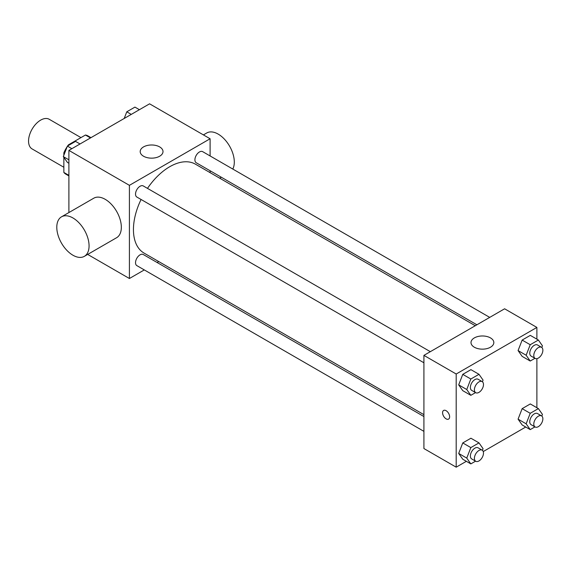 <?xml version="1.0" encoding="UTF-8"?>
<svg xmlns="http://www.w3.org/2000/svg" width="571" height="571" viewBox="0 0 571 571"><rect width="100%" height="100%" fill="white"/><g stroke="black" fill="none" stroke-linecap="round" stroke-linejoin="round"><path stroke-width="0.86" d="M80.968 137.611L49.213 119.275A17.116 9.885 120 0 0 36.023 123.864A17.116 9.885 120 0 0 28.55 141.087A17.116 9.885 120 0 0 32.097 148.924L63.852 167.26M69.034 145.155L68.47 144.827L85.45 135.02A22.091 12.755 120 0 1 88.005 135.934L90.982 137.654M68.891 175.347L63.852 172.442A22.091 12.755 120 0 0 65.915 174.198L68.891 175.911M63.852 172.442L63.852 157.353M63.852 155.241L63.852 152.828A22.091 12.755 120 0 1 67.192 146.633M68.47 144.827A22.091 12.755 120 0 0 67.656 145.948M64.616 153.271L63.852 152.828M90.496 137.932L85.45 135.02M68.891 212.562L68.891 150.401L149.581 103.822L210.099 138.76L210.099 155.947M144.299 269.919L129.41 278.512L87.684 254.423M158.745 261.575L157.125 262.51M141.073 199.479A51.347 29.649 120 0 0 133.443 229.599A51.347 29.649 120 0 0 144.078 253.103L423.918 414.667M475.265 325.727L195.425 164.17A51.347 29.649 120 0 0 147.482 188.373M210.099 170.758L210.099 172.635M129.41 278.512L129.41 185.339L210.099 138.76M489.718 317.39L202.655 151.65A6.409 3.704 120 0 0 197.709 153.371A6.409 3.704 120 0 0 194.911 159.823A6.409 3.704 120 0 0 196.238 162.756L476.892 324.792M423.918 416.545L143.264 254.509A6.409 3.704 120 0 0 138.325 256.229A6.409 3.704 120 0 0 135.527 262.681A6.409 3.704 120 0 0 136.854 265.622L423.918 431.355M423.918 362.778L136.854 197.045A6.409 3.704 -60 0 1 136.854 189.643A6.409 3.704 -60 0 1 143.264 185.939L430.327 351.672M129.41 185.339L68.891 150.401M143.528 156.226A11.413 6.588 180 0 1 140.188 151.572A11.413 6.588 180 0 1 151.601 144.984A11.413 6.588 180 0 1 163.006 151.572A11.413 6.588 180 0 1 155.962 157.653A11.413 6.588 180 0 1 143.528 156.226M61.518 216.823L93.794 198.187A22.819 13.176 60 0 1 111.381 204.304A22.819 13.176 60 0 1 121.338 227.272A22.819 13.176 60 0 1 116.612 237.714L84.337 256.35A22.819 13.176 60 0 1 61.518 243.175A22.819 13.176 60 0 1 61.518 216.823A22.819 13.176 60 0 1 79.105 222.94A22.819 13.176 60 0 1 89.069 245.901A22.819 13.176 60 0 1 84.337 256.35M232.79 169.052A22.819 13.176 -120 0 0 227.422 142.814A22.819 13.176 -120 0 0 206.752 132.972L203.412 134.899M466.357 461.311L456.193 467.178L423.918 448.549L423.918 355.376L504.607 308.79L536.883 327.426L536.883 339.16M525.741 427.022L483.244 451.561M522.151 356.375L518.075 350.58L522.151 340.073L530.302 335.37L522.151 340.073L518.075 350.58L522.151 356.375L530.223 361.036L526.148 355.241L530.223 344.734L538.374 340.023L542.45 345.826L541.808 347.489M462.767 459.241L458.691 453.438L462.767 442.932L470.918 438.228L462.767 442.932L458.691 453.438L462.767 459.241L470.832 463.895L466.757 458.099L470.832 447.593L478.99 442.882L483.066 448.685L482.416 450.348M536.883 358.659L536.883 407.737M456.193 467.178L456.193 374.012L536.883 327.426M522.151 424.952L518.075 419.15L522.151 408.65L530.302 403.94L522.151 408.65L518.075 419.15L522.151 424.952L530.223 429.613L526.148 423.81L530.223 413.304L538.374 408.6L542.45 414.396L541.808 416.059M462.767 390.664L458.691 384.868L462.767 374.362L470.918 369.651L462.767 374.362L458.691 384.868L462.767 390.664L470.832 395.325L466.757 389.522L470.832 379.016L478.99 374.312L483.066 380.108L482.416 381.778M456.193 374.012L423.918 355.376M474.344 347.225A11.413 6.588 180 0 1 471.004 342.564A11.413 6.588 180 0 1 482.416 335.976A11.413 6.588 180 0 1 493.829 342.564A11.413 6.588 180 0 1 486.785 348.653A11.413 6.588 180 0 1 474.344 347.225M449.634 416.809A4.989 2.884 60 0 1 448.606 419.093A4.989 2.884 60 0 1 443.61 416.216A4.989 2.884 60 0 1 443.61 410.449A4.989 2.884 60 0 1 447.457 411.784A4.989 2.884 60 0 1 449.634 416.809M448.606 419.093A4.989 2.884 60 0 1 443.617 416.209A4.989 2.884 60 0 1 443.61 410.449M475.557 392.598L470.832 395.325M482.152 381.592L478.12 379.265A6.409 3.704 120 0 0 473.173 380.978A6.409 3.704 120 0 0 470.376 387.438A6.409 3.704 120 0 0 471.703 390.371L475.743 392.698A6.409 3.704 120 0 0 482.152 389.001A6.409 3.704 120 0 0 482.152 381.592A6.409 3.704 120 0 0 477.213 383.312A6.409 3.704 120 0 0 474.408 389.765A6.409 3.704 120 0 0 475.743 392.698M466.757 389.522L458.691 384.868M470.832 379.016L462.767 374.362M478.99 374.312L470.918 369.651M534.941 358.31L530.223 361.036M541.536 347.304L537.504 344.977A6.409 3.704 120 0 0 532.565 346.697A6.409 3.704 120 0 0 529.76 353.149A6.409 3.704 120 0 0 531.094 356.083L535.127 358.417A6.409 3.704 120 0 0 541.536 354.712A6.409 3.704 120 0 0 541.536 347.304A6.409 3.704 120 0 0 536.597 349.024A6.409 3.704 120 0 0 533.799 355.476A6.409 3.704 120 0 0 535.127 358.417M526.148 355.241L518.075 350.58M530.223 344.734L522.151 340.073M538.374 340.023L530.302 335.37M475.557 461.168L470.832 463.895M482.152 450.169L478.12 447.835A6.409 3.704 120 0 0 473.173 449.555A6.409 3.704 120 0 0 470.376 456.008A6.409 3.704 120 0 0 471.703 458.941L475.743 461.275A6.409 3.704 120 0 0 482.152 457.571A6.409 3.704 120 0 0 482.152 450.169A6.409 3.704 120 0 0 477.213 451.882A6.409 3.704 120 0 0 474.408 458.335A6.409 3.704 120 0 0 475.743 461.275M466.757 458.099L458.691 453.438M470.832 447.593L462.767 442.932M478.99 442.882L470.918 438.228M534.941 426.88L530.223 429.613M541.536 415.881L537.504 413.554A6.409 3.704 120 0 0 532.565 415.267A6.409 3.704 120 0 0 529.76 421.719A6.409 3.704 120 0 0 531.094 424.66L535.127 426.987A6.409 3.704 120 0 0 541.536 423.282A6.409 3.704 120 0 0 541.536 415.881A6.409 3.704 120 0 0 536.597 417.601A6.409 3.704 120 0 0 533.799 424.053A6.409 3.704 120 0 0 535.127 426.987M526.148 423.81L518.075 419.15M530.223 413.304L522.151 408.65M538.374 408.6L530.302 403.94M68.891 163.263L67.399 162.4L63.324 156.604L67.399 146.097L75.55 141.387L80.033 143.978M68.891 159.816L63.324 156.604M71.875 148.681L67.399 146.097M124.2 118.475L126.783 111.809L134.934 107.105L139.417 109.689M131.266 114.393L126.783 111.809M219.721 178.188L221.341 177.253"/></g></svg>
